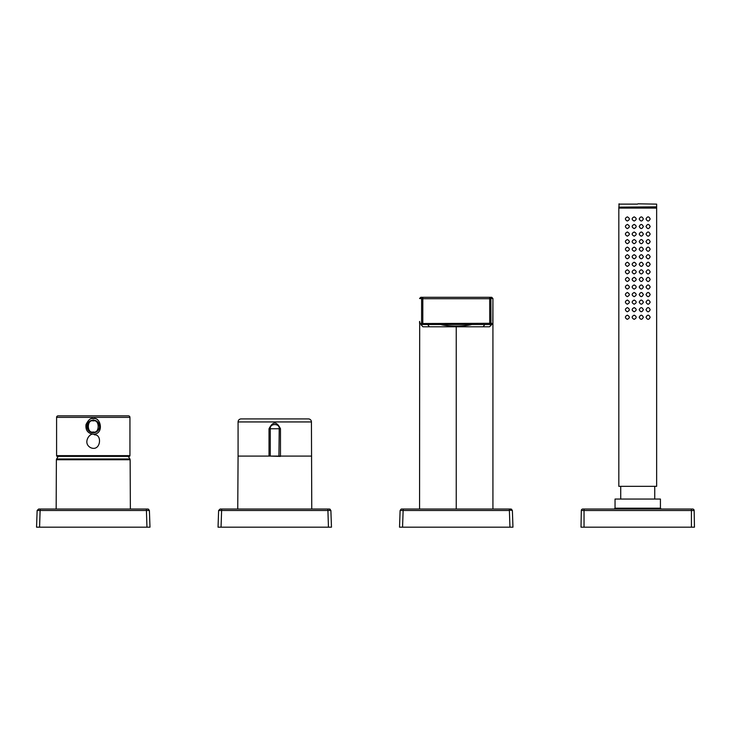 <?xml version="1.0" encoding="UTF-8"?>
<svg xmlns="http://www.w3.org/2000/svg" width="731" height="731" viewBox="0 0 731 731"><rect width="100%" height="100%" fill="white"/><g stroke="black" fill="none" stroke-linecap="round" stroke-linejoin="round"><path stroke-width="1.1" d="M419.685 321.485L419.567 509.032L403.137 509.032L509.352 509.032L492.922 509.032L492.922 321.485L492.922 323.303L490.921 323.303L489.706 324.509L491.652 324.509L492.922 323.303L489.542 326.784L491.597 324.509M403.137 509.032L401.621 509.032L403.137 509.032L403.137 510.485L403.137 509.032M509.352 509.032L510.868 509.032L509.352 509.032L509.936 527.179L402.553 527.179L403.137 510.485L400.113 510.485L401.164 509.096M509.352 510.037L512.376 510.485L512.961 527.179L509.936 527.179M511.737 509.306L510.868 509.032L512.376 510.485M402.553 527.179L399.528 527.179L400.113 510.485L509.352 510.485M58.325 456.372A42.955 42.955 0 0 0 56.607 458.967L129.926 458.967A42.955 42.955 0 0 0 128.208 456.372M57.155 456.372A0.758 0.758 0 0 1 56.589 455.641L129.944 455.641A0.758 0.758 0 0 1 129.369 456.372L57.155 456.372M129.944 417.374L56.589 417.374A1.517 1.517 0 0 1 58.105 415.857L128.428 415.857A1.517 1.517 0 0 1 129.944 417.374L129.944 455.641M93.266 420.17A6.277 6.277 0 0 1 99.544 426.447A6.277 6.277 0 0 1 93.266 432.725A6.277 6.277 0 0 1 86.989 426.447A6.277 6.277 0 0 1 93.266 420.17A6.277 6.277 0 0 0 86.989 426.447A6.277 6.277 0 0 0 93.266 432.725M94.591 434.854C102.422 434.296 100.741 451.959 90.708 447.71C81.68 442.876 90.79 431.007 94.591 434.854M93.285 418.726C100.503 416.259 104.771 434.104 93.248 434.232C87.757 433.328 85.344 430.084 86.03 424.51C88.469 419.658 90.882 417.739 93.285 418.726M56.589 417.374L56.589 455.641M90.553 420.782L89.758 421.248M89.666 421.303L88.835 422.006L87.016 427.023M88.689 422.152L88.049 422.957M87.848 423.276L87.336 424.382M87.464 428.841L88.817 430.87L86.989 426.429M89.091 431.135L89.767 431.655M90.087 431.866L91.192 432.368M96.867 431.592L97.698 430.888M97.844 430.742L98.484 429.938M98.685 429.609L99.06 428.859M99.069 424.053L97.433 421.76L95.332 420.526M269.035 456.089L280.476 456.089L280.476 428.75C276.665 421.211 272.846 421.211 269.035 428.75L269.035 456.089L238.078 456.089L237.749 509.032L220.132 509.032L327.863 509.032L311.762 509.032L311.433 421.942A3.025 3.025 0 0 0 308.409 418.918L241.102 418.918A3.025 3.025 0 0 0 238.078 421.942L238.087 456.135M280.43 456.4L270.287 456.089L270.287 428.75L279.224 428.75C279.891 423.176 269.611 423.185 270.287 428.75L269.035 428.75M419.567 298.504L420.782 297.289L419.567 298.504L422.81 298.714L489.679 298.714L489.679 297.289L420.782 297.289L491.707 297.289L492.922 298.504L492.804 321.485M489.679 297.289L490.885 298.504L492.922 298.504L492.922 321.439M419.567 321.439L419.567 323.303L421.568 323.303L421.604 298.504L422.81 297.289L422.783 323.513L490.921 323.303L490.885 298.504L489.679 298.714L489.706 324.509L422.783 324.509L421.568 323.303L422.783 323.513L422.783 324.509L420.892 324.509L422.947 326.784L489.542 326.784M456.245 509.032L492.922 509.032L419.567 509.032L456.245 509.032L456.245 326.053M422.947 326.784L420.828 324.509M471.751 324.509A18.001 3.125 0 0 1 459.571 325.999A18.001 3.125 0 0 1 440.738 324.509M637.944 203.821L656.639 204.123L656.639 208.079L618.828 208.079L619.13 203.821M656.639 207.147L656.639 486.343L618.828 486.343L618.828 207.147L656.337 206.846M654.748 486.343L654.748 499.045M620.72 486.343L620.72 499.045M650.17 317.254C648.845 320.004 647.465 320.004 646.021 317.254C647.465 314.504 648.845 314.504 650.17 317.254M643.362 317.254C641.992 319.959 640.612 319.959 639.223 317.254C640.612 314.549 641.992 314.549 643.362 317.254M634.179 315.162C636.856 316.578 636.847 317.976 634.152 319.346C631.511 317.93 631.52 316.532 634.179 315.162M627.381 315.171C630.021 316.66 629.976 318.049 627.244 319.337C624.758 317.848 624.804 316.459 627.381 315.171M650.17 309.697C648.845 312.448 647.465 312.448 646.021 309.688C647.465 306.938 648.845 306.938 650.17 309.697M643.362 309.697C641.992 312.393 640.612 312.393 639.223 309.688C640.612 306.993 641.992 306.993 643.362 309.697M634.179 307.605C636.856 309.012 636.847 310.41 634.152 311.781C631.511 310.364 631.52 308.975 634.179 307.605M627.381 307.605C630.021 309.103 629.976 310.492 627.244 311.771C624.758 310.282 624.804 308.893 627.381 307.605M650.17 302.131C648.845 304.882 647.465 304.882 646.021 302.131C647.465 299.372 648.845 299.381 650.17 302.131M643.362 302.131C641.992 304.827 640.612 304.827 639.223 302.131C640.612 299.427 641.992 299.427 643.362 302.131M634.179 300.039C636.856 301.455 636.847 302.844 634.152 304.224C631.511 302.808 631.52 301.41 634.179 300.039M627.381 300.039C630.021 301.537 629.976 302.926 627.244 304.215C624.758 302.725 624.804 301.336 627.381 300.039M650.17 294.566C648.845 297.325 647.465 297.316 646.021 294.566C647.465 291.815 648.845 291.815 650.17 294.566M643.362 294.566C641.992 297.27 640.612 297.27 639.223 294.566C640.612 291.87 641.992 291.87 643.362 294.566M634.179 292.482C636.856 293.889 636.847 295.287 634.152 296.658C631.511 295.242 631.52 293.844 634.179 292.482M627.381 292.482C630.021 293.981 629.976 295.37 627.244 296.649C624.758 295.16 624.804 293.771 627.381 292.482M650.17 287.009C648.845 289.759 647.465 289.759 646.021 287.009C647.465 284.249 648.845 284.249 650.17 287.009M643.362 287.009C641.992 289.704 640.612 289.704 639.223 287.009C640.612 284.304 641.992 284.304 643.362 287.009M634.179 284.916C636.856 286.333 636.847 287.722 634.152 289.092C631.511 287.676 631.52 286.287 634.179 284.916M627.381 284.916C630.021 286.415 629.976 287.804 627.244 289.092C624.758 287.603 624.804 286.214 627.381 284.916M650.17 279.443C648.845 282.193 647.465 282.193 646.021 279.443C647.465 276.693 648.845 276.693 650.17 279.443M643.362 279.443C641.992 282.148 640.612 282.148 639.223 279.443C640.612 276.738 641.992 276.738 643.362 279.443M634.179 277.351C636.856 278.767 636.847 280.165 634.152 281.536C631.511 280.119 631.52 278.721 634.179 277.351M627.381 277.36C630.021 278.849 629.976 280.247 627.244 281.526C624.758 280.037 624.804 278.648 627.381 277.36M650.17 271.886C648.845 274.637 647.465 274.637 646.021 271.877C647.465 269.127 648.845 269.127 650.17 271.886M643.362 271.886C641.992 274.582 640.612 274.582 639.223 271.877C640.612 269.182 641.992 269.182 643.362 271.886M634.179 269.794C636.856 271.21 636.847 272.599 634.152 273.97C631.511 272.553 631.52 271.164 634.179 269.794M627.381 269.794C630.021 271.292 629.976 272.681 627.244 273.961C624.758 272.48 624.804 271.082 627.381 269.794M650.17 264.32C648.845 267.071 647.465 267.071 646.021 264.32C647.465 261.57 648.845 261.57 650.17 264.32M643.362 264.32C641.992 267.016 640.612 267.016 639.223 264.32C640.612 261.616 641.992 261.616 643.362 264.32M634.179 262.228C636.856 263.644 636.847 265.033 634.152 266.413C631.511 264.997 631.52 263.599 634.179 262.228M627.381 262.237C630.021 263.727 629.976 265.115 627.244 266.404C624.758 264.914 624.804 263.525 627.381 262.237M650.17 256.755C648.845 259.514 647.465 259.514 646.021 256.755C647.465 254.004 648.845 254.004 650.17 256.755M643.362 256.764C641.992 259.459 640.612 259.459 639.223 256.755C640.612 254.059 641.992 254.059 643.362 256.764M634.179 254.671C636.856 256.078 636.847 257.476 634.152 258.847C631.511 257.431 631.52 256.042 634.179 254.671M627.381 254.671C630.021 256.17 629.976 257.559 627.244 258.838C624.758 257.349 624.804 255.96 627.381 254.671M650.17 249.198C648.845 251.948 647.465 251.948 646.021 249.198C647.465 246.438 648.845 246.438 650.17 249.198M643.362 249.198C641.992 251.893 640.612 251.893 639.223 249.198C640.612 246.493 641.992 246.493 643.362 249.198M634.179 247.105C636.856 248.522 636.847 249.911 634.152 251.29C631.511 249.865 631.52 248.476 634.179 247.105M627.381 247.105C630.021 248.604 629.976 249.993 627.244 251.281C624.758 249.792 624.804 248.403 627.381 247.105M650.17 241.632C648.845 244.382 647.465 244.382 646.021 241.632C647.465 238.882 648.845 238.882 650.17 241.632M643.362 241.632C641.992 244.337 640.612 244.337 639.223 241.632C640.612 238.927 641.992 238.927 643.362 241.632M634.179 239.54C636.856 240.956 636.847 242.354 634.152 243.725C631.511 242.308 631.52 240.91 634.179 239.54M627.381 239.549C630.021 241.038 629.976 242.436 627.244 243.715C624.758 242.226 624.804 240.837 627.381 239.549M650.17 234.075C648.845 236.826 647.465 236.826 646.021 234.075C647.465 231.316 648.845 231.316 650.17 234.075M643.362 234.075C641.992 236.771 640.612 236.771 639.223 234.075C640.612 231.371 641.992 231.371 643.362 234.075M634.179 231.983C636.856 233.399 636.847 234.788 634.152 236.159C631.511 234.742 631.52 233.353 634.179 231.983M627.381 231.983C630.021 233.481 629.976 234.87 627.244 236.159C624.758 234.669 624.804 233.28 627.381 231.983M650.17 226.509C648.845 229.26 647.465 229.26 646.021 226.509C647.465 223.759 648.845 223.759 650.17 226.509M643.362 226.509C641.992 229.214 640.612 229.214 639.223 226.509C640.612 223.805 641.992 223.805 643.362 226.509M634.179 224.417C636.856 225.833 636.847 227.222 634.152 228.602C631.511 227.186 631.52 225.788 634.179 224.417M627.381 224.426C630.021 225.916 629.976 227.304 627.244 228.593C624.758 227.103 624.804 225.715 627.381 224.426M650.17 218.953C648.845 221.703 647.465 221.703 646.021 218.944C647.465 216.193 648.845 216.193 650.17 218.953M643.362 218.953C641.992 221.648 640.612 221.648 639.223 218.944C640.612 216.248 641.992 216.248 643.362 218.953M634.179 216.86C636.856 218.267 636.847 219.665 634.152 221.036C631.511 219.62 631.52 218.231 634.179 216.86M627.381 216.86C630.021 218.359 629.976 219.748 627.244 221.027C624.758 219.538 624.804 218.149 627.381 216.86M584.042 509.032L691.425 509.032L691.425 510.512L584.042 510.512L584.042 509.032L582.826 509.032L584.042 509.032M584.042 527.179L584.042 510.512L581.309 510.512A1.517 1.517 0 0 1 582.826 509.032A1.517 1.517 0 0 0 581.309 510.512L581.017 527.179L694.45 527.179L694.158 510.512A1.517 1.517 0 0 0 692.65 509.032L691.425 509.032M667.193 509.032L608.283 509.032M660.422 508.2L660.422 499.045L615.045 499.045L615.045 508.2L660.422 508.2L661.18 508.95M146.374 509.032L130.365 509.032L130.145 459.753L56.378 459.753L56.168 509.032L38.642 509.032L147.89 509.032L146.374 509.032L146.958 527.179L39.575 527.179L40.159 509.032L40.159 510.485L37.135 510.485L38.642 509.032L37.135 510.485L149.398 510.485L149.983 527.179L146.958 527.179M148.758 509.306L147.89 509.032L149.398 510.485M39.575 527.179L36.55 527.179L37.135 510.485M327.863 509.032L329.379 509.032L327.863 509.032L328.447 527.179L221.064 527.179L221.648 509.032L221.648 510.485L218.624 510.485L220.132 509.032L218.624 510.485L330.887 510.485L331.472 527.179L328.447 527.179M330.248 509.306L329.379 509.032L330.887 510.485M221.064 527.179L218.039 527.179L218.624 510.485M93.266 420.928C99.818 418.964 99.818 433.931 93.266 431.966C86.715 433.931 86.715 418.964 93.266 420.928M311.433 421.942L238.078 421.942M280.476 456.089L311.433 456.089M280.476 428.75L279.224 428.75L278.931 456.4M483.127 326.784L484.79 324.509M429.362 326.784L427.699 324.509M637.523 204.123L618.828 204.123M691.425 527.179L691.425 510.512L694.158 510.512A1.517 1.517 0 0 0 692.65 509.032M56.607 458.967L56.378 459.753M129.926 458.967L130.145 459.753M99.544 426.456L97.716 422.025M492.922 298.504L491.707 297.289M615.045 508.2L614.296 508.95"/></g></svg>
